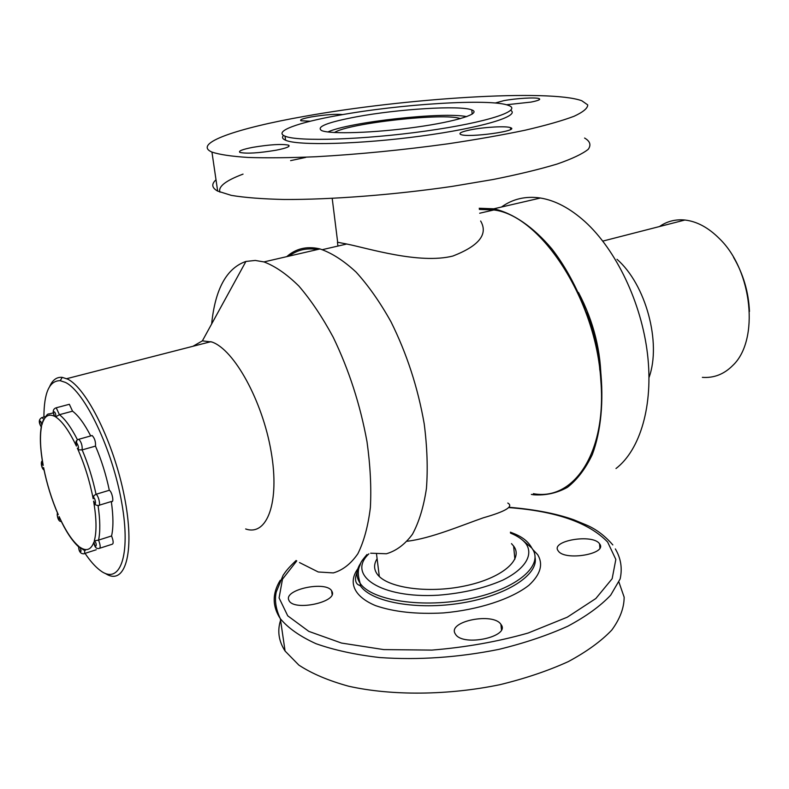 <?xml version="1.0" encoding="UTF-8"?>
<svg xmlns="http://www.w3.org/2000/svg" width="789" height="789" viewBox="0 0 789 789"><rect width="100%" height="100%" fill="white"/><g stroke="black" fill="none" stroke-linecap="round" stroke-linejoin="round"><path stroke-width="1.18" d="M289.208 256.08C297.275 249.866 306.665 247.697 317.365 249.571M479.317 209.42L493.815 209.963C540.692 215.289 596.099 299.514 600.833 380.476C606.859 453.123 573.485 501.193 533.364 493.687M337.939 246.06L337.455 242.233L346.746 244.018C368.177 248.308 419.383 264.453 452.847 256.05C479.091 245.862 488.352 234.185 480.639 220.999M407.292 541.234C430.764 538.473 461.24 525.523 483.341 517.791C505.69 511.42 513.836 506.508 507.791 503.057M599.818 370.08C598.496 350.582 594.166 331.469 586.829 312.74M601.021 383.276C601.307 351.924 593.792 321.665 578.485 292.492M327.869 131.96C349.705 121.95 443.221 111.624 466.713 116.634M334.447 132.532C348.274 123.192 444.888 112.521 460.421 118.626M370.652 553.207L386.403 553.76C396.295 550.86 404.984 544.361 412.46 534.242C419.028 522.091 423.683 506.844 426.435 488.48C427.934 468.636 427.194 447.097 424.216 423.861C417.884 387.616 406.799 353.58 390.959 321.744C380.032 302.187 368.414 285.648 356.115 272.126C343.748 260.656 331.725 252.934 320.028 248.949L318.845 248.663C306.408 246.06 295.707 248.713 286.742 256.642M299.495 562.557L318.263 571.986L333.313 572.913C342.722 570.22 350.908 563.819 357.871 553.72C363.926 541.53 368.088 526.145 370.376 507.544C371.441 487.395 370.317 465.471 367.013 441.771C360.248 404.757 348.975 369.893 333.185 337.189C322.336 317.089 310.905 300.047 298.883 286.072C286.831 274.197 275.183 266.14 263.95 261.918L255.281 260.449L245.931 261.435C226.63 268.132 215.2 288.971 211.639 323.973M245.655 528.955C267.086 536.559 280.016 502.337 271.11 451.535C262.471 400.822 234.086 349.557 211.925 342.012L202.378 340.868L192.95 346.282M49.776 386.255C52.715 379.805 56.857 376.836 62.232 377.369L67.568 379.095C86.672 388.119 113.892 443.102 124.337 496.33C135.018 549.657 126.141 584.146 107.61 574.777L104.74 573.169M85.034 553.355C90.163 560.969 95.153 566.61 99.996 570.289C119.741 585.852 131.26 556.225 121.762 502.889C112.541 449.7 84.788 391.591 65.418 382.409L60.24 380.692C49.431 380.485 43.987 392.616 43.908 417.065M479.199 208.257L493.776 208.809C512.998 213.109 533.246 226.818 551.846 248.86C576.098 280.036 594.295 324.634 600.429 368.7C603.91 401.443 600.962 431.317 592.332 454.494C585.635 468.607 577.361 479.544 567.478 487.306C556.935 493.135 545.653 495.62 533.64 494.782L531.352 494.407M501.469 207.034C512.781 198.877 525.77 195.879 540.435 198.019C555.19 200.406 570.003 208.247 584.876 221.551C616.071 249.778 641.408 302.572 647.493 353.965C653.558 405.388 640.195 449.917 615.992 468.528M616.998 259.305C645.856 284.365 661.655 342.899 649.022 377.517M702.358 377.359C713.976 378.187 724.124 374.213 732.823 365.415C759.482 340.473 752.676 270.568 719.371 238.584C708.364 227.577 696.874 221.393 684.901 220.023C675.463 219.125 666.981 221.295 659.456 226.561M669.19 224.056L678.067 221.778M733.543 257.332C743.317 274.069 748.623 292.108 749.461 311.458M304.653 116.318C404.688 98.211 549.4 88.901 581.799 100.745L587.726 104.898C587.775 108.221 583.219 112.018 574.047 116.279C562.143 120.756 545.85 125.392 525.158 130.205C502.208 135.008 476.438 139.545 447.836 143.825C402.577 150.028 358.719 154.328 316.241 156.725C289.957 157.83 267.234 158.076 248.081 157.455C231.443 156.37 219.391 154.575 211.945 152.08C191.964 143.499 237.528 128.084 304.653 116.318M283.537 135.422C281.732 137.286 282.413 138.894 285.559 140.235C297.778 145.866 360.326 144.288 420.882 136.093C481.556 127.956 520.523 116.062 510.73 110.332M338.52 115.332C297.887 122.551 273.063 131.447 285.026 136.152C297.522 141.842 364.025 139.771 425.892 131.033C487.898 122.364 523.492 110.381 508.303 105.351C490.403 98.319 399.885 104.049 338.52 115.332M470.638 129.82C461.624 131.674 458.31 133.233 460.717 134.495C468.094 138.055 520.72 130.806 510.503 127.67C506.38 125.836 484.298 127.059 470.638 129.82M506.459 104.769L530.977 102.097C538.276 100.647 540.988 99.483 539.114 98.605C535.839 97.165 515.779 98.349 503.717 100.676L495.236 103.024M342.761 114.592C335.749 113.892 325.344 114.661 311.547 116.88C302.927 118.488 299.406 119.78 300.974 120.756L310.284 121.22M252.825 147.336C242.262 149.407 237.982 151.113 239.984 152.455C246.691 153.845 258.743 153.096 276.13 150.206C286.555 148.125 290.697 146.438 288.567 145.156C281.841 143.795 269.927 144.525 252.825 147.336M356.796 116.752C327.435 122.285 315.738 126.901 321.695 130.599C330.423 134.406 374.795 132.956 415.902 127.187C457.117 121.467 481.941 113.379 471.783 109.908C460.293 105.144 398.337 109.01 356.796 116.752M280.578 620.282C277.176 630.875 278.685 641.132 285.085 651.053L298.853 665.097C311.823 673.609 328.392 680.641 348.58 686.203C391.462 695.849 447.955 695.454 499.861 684.694C525.158 678.54 547.97 670.847 568.287 661.616C586.631 651.744 601.129 641.24 611.761 630.095C619.986 618.872 624.119 607.885 624.148 597.165L618.931 582.104M288.616 599.689L289.247 601.001C295.007 611.179 337.081 602.076 332.169 591.819L331.607 590.744C325.847 580.793 284.799 589.245 288.616 599.689M558.277 550.969C564.865 561.334 608.112 553.819 599.571 543.848C593.072 533.453 549.963 540.721 558.217 550.88L558.277 550.969M455.066 633.537L455.539 634.307C463.261 647.108 511.114 636.516 500.926 624.385C493.45 612.165 447.767 621.18 455.066 633.537M511.499 543.631L513.905 546.442C523.561 559.746 501.567 578.485 464.376 586.049C427.303 593.801 386.373 587.706 377.103 573.968C373.769 569.145 373.769 564.066 377.103 558.75M102.698 547.29L105.765 546.304M99.907 548.177L111.969 544.311C113.675 543.946 113.537 541.165 111.574 535.958L98.566 540.1C100.528 545.337 100.676 548.128 99.01 548.473C96.238 548.927 94.552 547.024 93.93 542.743L93.95 542.004C95.508 551.028 97.944 543.335 94.295 540.889L98.566 540.1C100.361 531.638 100.193 520.119 98.063 505.542M111.574 535.958C113.468 527.516 113.379 516.036 111.308 501.518M77.835 439.641L78.811 439.266C81.306 441.978 82.421 445.519 82.155 449.898L95.489 446.11C95.785 441.751 94.68 438.22 92.155 435.528L91.228 435.794M99.236 505.207L111.545 501.449C114.336 503.007 112.048 491.537 109.316 490.275L96.031 494.279C98.724 495.561 101.051 507.08 98.3 505.493C95.548 505.266 94.118 504.26 94.019 502.475L93.595 501.114C97.422 509.684 94.532 493.707 93.181 498.816L93.99 495.551L96.031 494.279C92.757 478.765 88.131 463.971 82.155 449.898L79.058 449.848L77.342 448.122C81.06 450.618 74.56 436.554 76.405 446.101L76.711 440.735M109.316 490.275C106.081 474.83 101.475 460.105 95.489 446.11M55.338 408.12L56.226 407.785L59.412 414.698L72.549 411.168L69.353 404.293L68.515 404.52M90.715 435.932C84.443 423.811 78.387 415.556 72.549 411.168M95.084 504.289L94.019 502.475M78.555 546.807L78.969 546.481C77.559 550.614 83.496 555.111 79.827 547.132L83.535 549.933L85.37 550.337M94.266 544.134L93.93 542.743M61.276 521.381C58.228 522.17 56.69 515.118 57.439 512.988L58.258 514.625C54.914 511.972 60.852 525.287 59.116 516.558L60.23 519.182M42.636 462.61L43.208 465.431C39.785 457.59 42.616 472.443 43.612 467.571L43.967 469.662M42.941 420.784L41.827 425.153C40.209 416.207 38.336 424.65 41.551 426.376L41.117 426.75M77.509 439.868C71.247 427.559 65.211 419.166 59.412 414.698L55.595 416.898C56.916 411.937 51.048 408.564 54.747 416.405L53.869 414.708M216.008 179.793C211.215 184.064 211.768 187.821 217.665 191.096L231.345 195.386C244.797 197.615 262.441 198.986 284.306 199.489C330.995 199.706 393.997 194.863 452.146 186.401L493.145 179.498C518.225 174.468 539.558 169.319 557.123 164.033C572.114 158.826 582.479 153.914 588.229 149.318C591.316 144.989 590.103 141.231 584.59 138.045M305.688 157.415L290.608 160.631M243.042 174.113C225.624 180.661 217.932 186.677 219.973 192.161M615.341 548.927C620.884 558.277 622.491 568.277 620.144 578.929L610.696 595.162C600.409 606.06 586.128 616.396 567.853 626.18C547.517 635.372 524.557 643.094 498.954 649.357C458.389 657.503 418.634 660.235 379.677 657.543C355.425 654.732 334.22 650.126 316.044 643.716C300.067 636.457 288.163 628.113 280.342 618.704C272.195 606.268 272.156 593.466 280.213 580.309M509.102 507.613C556.097 511.164 588.939 522.653 607.638 542.053L615.834 559.45L612.156 578.712L595.843 598.516L567.261 617.205L528.137 633.034C497.711 641.674 465.628 647.355 431.899 650.097L383.74 649.594L341.538 643.065L308.815 631.378L287.729 615.824L279.079 597.924L282.492 579.175L296.772 560.89M532.743 549.479L537.704 554.687C543.453 564.322 540.514 574.52 528.896 585.29C511.42 599.048 478.361 609.917 443.31 612.935C416.414 614.375 393.829 611.939 375.564 605.627C353.906 596.602 347.929 582.41 357.851 568.78M535.07 557.498C538.709 574.648 506.834 595.606 461.95 602.964C417.134 610.489 371.402 602.155 360.484 585.892L357.91 584.58C358.689 584.896 352.89 582.667 357.062 572.4M531.904 548.197C544.558 564.835 517.742 588.781 470.648 598.595C423.713 608.635 371.708 600.764 360.149 583.318C355.74 576.818 355.967 570.033 360.839 562.961M522.19 539.824L531.796 548.039C526.47 537.743 514.97 534.045 510.394 532.181M510.483 533.088C517.86 536.116 523.137 539.824 526.322 544.223C533.423 555.278 524.961 569.145 502.751 580.152C484.259 588.239 462.778 593.249 438.319 595.202C380.712 598.683 346.154 575.22 368.867 553.848M43.612 467.571C46.906 484.042 51.788 499.733 58.258 514.625M59.116 516.558C65.734 531.036 72.351 541.017 78.969 546.481M79.827 547.132C86.326 551.649 91.031 549.933 93.95 542.004M94.295 540.889C96.781 531.855 96.554 518.59 93.595 501.114M93.181 498.816C89.729 480.945 84.453 464.05 77.342 448.122M76.405 446.101C69.156 430.912 62.223 421.178 55.595 416.898M54.747 416.405C48.405 413.288 44.105 416.207 41.827 425.153M41.551 426.376C39.697 436.12 40.249 449.138 43.208 465.431M84.502 550.199C84.896 552.892 84.601 554.105 83.604 553.809C80.439 553.75 78.772 551.314 78.584 546.491M41.363 417.825L42.172 417.529L43.612 419.304M322.454 249.64L346.746 244.018M479.682 213.227L493.815 209.963M337.672 242.262L332.208 198.404M376.54 554.174L379.322 576.503M320.028 248.949L263.95 261.918M202.378 340.868L245.931 261.435M210.929 341.667L66.71 378.681M60.24 380.692L62.232 377.369M493.776 208.809L540.435 198.019M602.806 241.099L684.901 220.023M217.665 191.096L211.945 152.08M285.559 140.235L285.026 136.152M288.567 145.156L288.744 146.517M539.114 98.605L539.212 99.789M510.503 127.67L510.661 129.386M471.783 109.908L472.187 114.129M296.112 560.486C287.827 568.455 286.091 570.96 283.113 575.28L276.229 592.056C274.473 600.291 275.844 609.177 280.342 618.704L285.085 651.053M612.816 544.923C604.808 535.652 595.922 528.985 586.158 524.912L573.721 519.764C556.452 513.619 535.011 509.467 509.388 507.307M366.984 554.519C358.541 564.51 361.609 562.32 359.409 566.62C357.733 570.536 357.979 576.098 360.149 583.318L360.484 585.892M501.459 629.681L500.926 624.385M599.896 547.961L599.571 543.848M332.12 594.502L331.607 590.744M514.882 559.194L513.619 546.037M54.263 415.764C52.419 411.513 53.07 408.85 56.226 407.785L69.353 404.293M76.06 445.045C75.359 441.919 76.277 439.986 78.811 439.266L92.155 435.528M84.423 553.553L96.228 549.755M41.146 426.79C38.395 422.145 38.73 419.058 42.172 417.529L45.308 416.691M59.54 517.712C65.566 530.879 71.888 540.564 78.515 546.767M43.711 468.4C46.946 484.249 51.64 499.398 57.814 513.826M41.294 426.711C39.647 436.337 40.2 448.911 42.961 464.465M53.445 412.834L48.957 413.988C47.429 413.436 45.062 416.799 41.866 424.087M42.34 460.855C40.338 461.654 41.531 468.617 44.056 470.086M93.161 497.376L93.99 495.551"/></g></svg>
